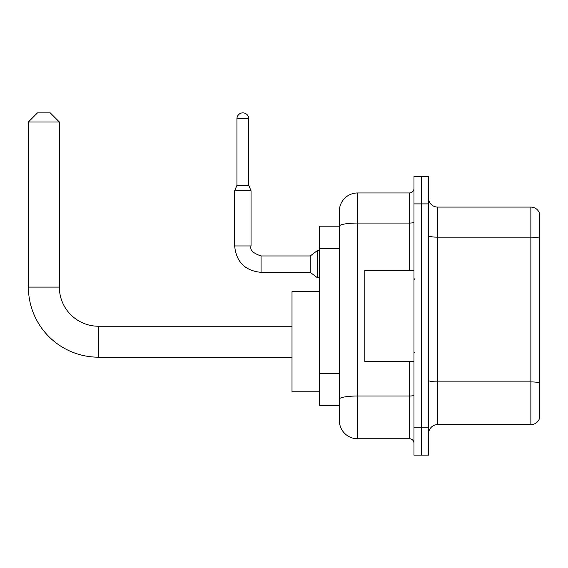 <?xml version="1.0" encoding="UTF-8"?>
<svg xmlns="http://www.w3.org/2000/svg" width="568" height="568" viewBox="0 0 568 568"><rect width="100%" height="100%" fill="white"/><g stroke="black" fill="none" stroke-linecap="round" stroke-linejoin="round"><path stroke-width="0.85" d="M409.436 270.347L409.436 223.061L357.549 223.061A18.204 3.159 180 0 0 339.344 226.22L339.344 211.182A18.204 18.204 0 0 1 357.549 192.971L357.549 438.745A18.204 18.204 0 0 1 339.344 420.54L339.344 221.193L339.344 226.199L319.315 226.199L319.315 405.516L339.344 405.516M413.987 427.818L413.987 455.131L421.264 455.131L421.264 427.818L421.264 455.131L428.549 455.131L428.549 427.818L421.264 427.818L421.264 203.898L421.264 427.818L413.987 427.818L413.987 203.898L421.264 203.898L421.264 176.591L421.264 203.898L428.549 203.898L428.549 427.818M428.549 203.898L428.549 176.591L413.987 176.591L413.987 203.898M357.549 438.745L409.436 438.745L409.436 361.369M357.549 192.971L409.436 192.971A4.551 4.551 0 0 0 413.987 188.42M339.344 420.54L339.344 402.336M339.344 211.182L339.344 221.193M413.987 443.296A4.551 4.551 0 0 0 409.436 438.745M428.549 433.739A9.102 9.102 0 0 1 437.651 424.637L530.86 424.637L530.86 207.086L437.651 207.086A9.102 9.102 0 0 1 428.549 197.983A9.102 9.102 0 0 0 437.651 207.086L437.651 424.637M539.6 213.639A9.102 9.102 0 0 0 530.86 207.086A9.102 9.102 0 0 1 539.6 213.639L539.6 418.084A9.102 9.102 0 0 1 530.86 424.637M428.549 235.592A9.102 1.583 0 0 0 437.651 237.168L530.86 237.168A9.102 1.583 180 0 1 539.6 238.311L539.6 214.363M292.009 357.187L98.491 357.187A70.091 70.091 0 0 1 28.4 287.096L28.4 121.971L37.502 112.869L50.247 112.869L59.349 121.971L28.4 121.971M98.491 357.187L98.491 326.238A39.142 39.142 0 0 1 59.349 287.096L59.349 121.971M319.315 291.647L292.009 291.647L292.009 391.771L319.315 391.771M248.77 185.331L236.941 185.331L236.941 118.79A5.914 5.914 0 0 1 242.856 112.869A5.914 5.914 0 0 1 248.77 118.79L248.77 185.331L251.049 190.791L234.662 190.791L234.662 245.951L251.035 245.951M251.049 190.791L251.049 245.951C249.643 249.877 252.98 253.221 261.06 255.962L310.213 255.962L310.213 272.349L261.06 272.349L261.06 255.983M310.213 255.962L317.498 250.502L317.498 277.809L319.315 277.809M413.987 270.347L364.834 270.347L364.834 361.369L413.987 361.369M339.344 248.763L319.315 248.763M339.344 373.467L319.315 373.467M413.987 395.221A4.551 0.788 0 0 1 409.436 396.01L357.549 396.01A18.204 3.159 180 0 0 339.344 399.169M413.987 222.273A4.551 0.788 0 0 1 409.436 223.061L409.436 192.971M539.6 383.038A9.102 1.583 180 0 0 530.86 381.902L437.651 381.902A9.102 1.583 0 0 1 428.549 380.319M28.4 287.096L59.349 287.096M236.941 118.79L248.77 118.79M292.009 326.238L98.491 326.238M234.662 245.951C236.245 261.969 245.049 270.766 261.06 272.349C245.049 270.766 236.245 261.969 234.662 245.951C236.245 261.969 245.049 270.766 261.06 272.349C245.049 270.766 236.245 261.969 234.662 245.951C236.245 261.969 245.049 270.766 261.06 272.349C245.049 270.766 236.245 261.969 234.662 245.951C236.245 261.969 245.049 270.766 261.06 272.349C245.049 270.766 236.245 261.969 234.662 245.951C236.245 261.969 245.049 270.766 261.06 272.349C245.049 270.766 236.245 261.969 234.662 245.951C236.245 261.969 245.049 270.766 261.06 272.349C245.049 270.766 236.245 261.969 234.662 245.951C236.245 261.969 245.049 270.766 261.06 272.349C245.049 270.766 236.245 261.969 234.662 245.951C236.245 261.969 245.049 270.766 261.06 272.349C245.049 270.766 236.245 261.969 234.662 245.951C236.245 261.969 245.049 270.766 261.06 272.349M310.213 272.349L317.498 277.809M236.941 185.331L234.662 190.791M317.498 250.502L319.315 250.502M414.896 279.449L413.987 278.54M414.896 352.266L413.987 353.182"/></g></svg>

